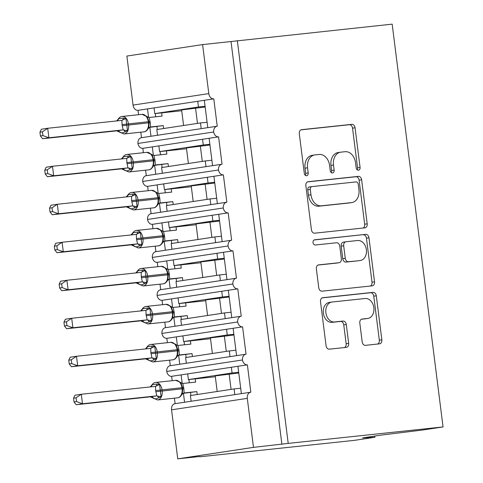<?xml version="1.0" encoding="UTF-8"?>
<svg xmlns="http://www.w3.org/2000/svg" width="483" height="483" viewBox="0 0 483 483"><rect width="100%" height="100%" fill="white"/><g stroke="black" fill="none" stroke-linecap="round" stroke-linejoin="round"><path stroke-width="0.72" d="M358.446 170.221A2.632 1.962 81.4 0 0 358.513 170.209A2.632 1.962 81.4 0 0 360.07 167.402L355.065 127.772A3.761 2.801 81.4 0 0 351.805 124.336L301.603 129.673A3.761 2.801 81.4 0 0 301.513 129.686A3.761 2.801 81.4 0 0 299.291 133.7L304.296 173.331A2.632 1.962 81.4 0 0 306.578 175.734A2.632 1.962 81.4 0 0 306.639 175.727A2.632 1.962 81.4 0 0 308.196 172.914L307.55 167.788A12.033 8.972 81.4 0 1 314.675 154.94A12.033 8.972 81.4 0 1 314.964 154.904L319.148 154.457A12.033 8.972 81.4 0 1 329.581 165.446L330.227 170.571A2.632 1.962 81.4 0 0 332.509 172.974A2.632 1.962 81.4 0 0 332.576 172.968A2.632 1.962 81.4 0 0 334.133 170.161L333.487 165.029A12.033 8.972 81.4 0 1 340.606 152.181A12.033 8.972 81.4 0 1 340.901 152.145L345.085 151.704A12.033 8.972 81.4 0 1 355.518 162.686L356.164 167.818A2.632 1.962 81.4 0 0 358.446 170.221M357.154 169.774A2.632 1.962 81.4 0 0 357.547 167.782L352.542 128.152A3.761 2.801 81.4 0 0 349.281 124.723L300.939 129.861M305.286 175.293A2.632 1.962 81.4 0 0 305.673 173.3L305.027 168.169L307.55 167.788M331.217 172.534A2.632 1.962 81.4 0 0 331.61 170.541L330.964 165.415L333.487 165.029M362.19 341.904A3.761 2.801 81.4 0 0 365.45 345.333L379.535 343.836A3.761 2.801 81.4 0 0 379.626 343.824A3.761 2.801 81.4 0 0 381.848 339.809L376.293 295.801A3.761 2.801 81.4 0 0 373.033 292.366L322.831 297.703A3.761 2.801 81.4 0 0 322.741 297.715A3.761 2.801 81.4 0 0 320.513 301.73L326.073 345.743A3.761 2.801 81.4 0 0 329.334 349.173L346.347 347.368A3.761 2.801 81.4 0 0 346.438 347.355A3.761 2.801 81.4 0 0 348.666 343.341L346.287 324.504A3.761 2.801 81.4 0 0 343.027 321.068L334.586 321.968A10.058 7.499 81.4 0 1 325.892 312.948A10.058 7.499 81.4 0 1 331.821 302.044A10.058 7.499 81.4 0 1 332.069 302.014L365.112 298.5A10.058 7.499 81.4 0 1 373.812 307.52A10.058 7.499 81.4 0 1 367.883 318.424A10.058 7.499 81.4 0 1 367.635 318.454L362.129 319.04A3.761 2.801 81.4 0 0 362.033 319.052A3.761 2.801 81.4 0 0 359.811 323.067L362.19 341.904M237.328 40.614L288.212 443.394L443.056 426.936L392.172 24.15L202.606 44.587L208.801 93.605A5.748 4.287 81.4 0 0 213.782 98.852L217.235 126.214A5.748 4.287 -98.6 0 0 217.096 126.232A5.748 4.287 -98.6 0 0 213.655 131.986A5.748 4.287 81.4 0 0 218.582 136.852L222.035 164.214A5.748 4.287 -98.6 0 0 221.896 164.232A5.748 4.287 -98.6 0 0 218.455 169.986A5.748 4.287 81.4 0 0 223.381 174.852L226.835 202.208A5.748 4.287 -98.6 0 0 226.696 202.226A5.748 4.287 -98.6 0 0 223.255 207.98A5.748 4.287 81.4 0 0 228.181 212.852L231.635 240.208A5.748 4.287 -98.6 0 0 231.496 240.226A5.748 4.287 -98.6 0 0 228.054 245.98A5.748 4.287 81.4 0 0 232.981 250.846L236.441 278.208A5.748 4.287 -98.6 0 0 236.296 278.226A5.748 4.287 -98.6 0 0 232.86 283.98A5.748 4.287 81.4 0 0 237.781 288.846L241.24 316.208A5.748 4.287 -98.6 0 0 241.095 316.226A5.748 4.287 -98.6 0 0 237.66 321.98A5.748 4.287 81.4 0 0 242.581 326.846L246.04 354.202A5.748 4.287 -98.6 0 0 245.895 354.22A5.748 4.287 -98.6 0 0 242.46 359.974A5.748 4.287 81.4 0 0 247.381 364.846L250.84 392.202A5.748 4.287 -98.6 0 0 250.695 392.22A5.748 4.287 -98.6 0 0 247.296 398.354L253.49 447.373L177.75 458.85L199.817 456.501M364.876 227.843A3.761 2.801 81.4 0 0 364.973 227.831A3.761 2.801 81.4 0 0 367.195 223.816L361.634 179.803A3.761 2.801 81.4 0 0 358.374 176.367L308.178 181.705A3.761 2.801 81.4 0 0 308.088 181.717A3.761 2.801 81.4 0 0 305.86 185.732L311.42 229.745A3.761 2.801 81.4 0 0 314.681 233.18L364.876 227.843M368.964 237.799L374.524 281.812A3.761 2.801 81.4 0 1 372.296 285.827A3.761 2.801 81.4 0 1 372.206 285.839L322.01 291.177A3.761 2.801 81.4 0 1 318.75 287.741L316.371 268.91A3.761 2.801 81.4 0 1 318.593 264.895A3.761 2.801 81.4 0 1 318.683 264.883L339.042 262.716A3.761 2.801 81.4 0 0 339.138 262.704A3.761 2.801 81.4 0 0 341.36 258.689L339.784 246.197A3.761 2.801 81.4 0 0 336.524 242.762L315.327 245.014A2.632 1.962 81.4 0 1 313.05 242.653A2.632 1.962 81.4 0 1 314.602 239.803A2.632 1.962 81.4 0 1 314.668 239.791L365.703 234.37A3.761 2.801 81.4 0 1 368.964 237.799L366.44 238.185L372.001 282.193L374.524 281.812M242.46 359.974L166.72 371.451A5.748 4.287 81.4 0 0 171.64 376.317L181.113 374.886L182.188 383.43M183.437 393.313L184.566 402.242M171.64 376.317L172.196 380.695M174.405 398.179L175.1 403.673A5.748 4.287 -98.6 0 0 174.961 403.697L250.695 392.22M181.113 374.886L187.676 373.89L188.394 379.59L232.069 372.973L231.351 367.273L247.381 364.846M187.676 373.89L231.351 367.273M217.193 391.49L215.225 375.919L238.765 372.997M238.674 372.272L232.069 372.973M188.394 379.59L215.327 376.728M237.914 366.277L241.373 393.633M237.66 321.98L161.92 333.451A5.748 4.287 81.4 0 0 166.84 338.323L176.313 336.886L177.388 345.43M178.638 355.319L179.767 364.242M166.84 338.323L167.396 342.695M169.605 360.179L170.3 365.679A5.748 4.287 -98.6 0 0 170.161 365.697L245.895 354.22M176.313 336.886L182.876 335.89L183.594 341.59L227.27 334.973L226.551 329.273L242.581 326.846M182.876 335.89L226.551 329.273M212.393 353.496L210.425 337.919L233.965 334.997M233.875 334.272L227.27 334.973M183.594 341.59L210.528 338.728M233.114 328.277L236.573 355.633M232.86 283.98L157.12 295.457A5.748 4.287 81.4 0 0 162.04 300.323L171.507 298.886L172.588 307.436M173.838 317.319L174.967 326.242M162.04 300.323L162.596 304.695M164.806 322.185L165.5 327.679A5.748 4.287 -98.6 0 0 165.355 327.697L241.095 316.226M171.507 298.886L178.076 297.896L178.795 303.596L222.47 296.973L221.751 291.273L237.781 288.846M178.076 297.896L221.751 291.273M207.593 315.496L205.625 299.919L229.165 297.003M229.069 296.272L222.47 296.973M178.795 303.596L205.728 300.728M228.314 290.283L231.768 317.639M228.054 245.98L152.32 257.457A5.748 4.287 81.4 0 0 157.241 262.323L166.707 260.892L167.788 269.436M169.038 279.319L170.167 288.248M157.241 262.323L157.796 266.701M160.006 284.185L160.7 289.679A5.748 4.287 -98.6 0 0 160.555 289.703L236.296 278.226M166.707 260.892L173.276 259.896L173.995 265.596L217.67 258.979L216.952 253.279L232.981 250.846M173.276 259.896L216.952 253.279M202.794 277.496L200.825 261.925L224.366 259.003M224.269 258.272L217.67 258.979M173.995 265.596L200.928 262.734M223.514 252.283L226.968 279.639M223.255 207.98L147.52 219.457A5.748 4.287 81.4 0 0 152.441 224.329L161.908 222.892L162.988 231.435M164.238 241.319L165.367 250.248M152.441 224.329L152.996 228.701M155.206 246.185L155.9 251.679A5.748 4.287 -98.6 0 0 155.755 251.703L231.496 240.226M161.908 222.892L168.47 221.896L169.195 227.596L212.87 220.979L212.152 215.279L228.181 212.852M168.47 221.896L212.152 215.279M197.988 239.496L196.026 223.925L219.566 221.003M219.469 220.278L212.87 220.979M169.195 227.596L196.128 224.734M218.714 214.283L222.168 241.639M218.455 169.986L142.714 181.463A5.748 4.287 81.4 0 0 147.641 186.329L157.108 184.892L158.189 193.441M159.438 203.325L160.567 212.248M147.641 186.329L148.196 190.7M150.4 208.185L151.094 213.685A5.748 4.287 -98.6 0 0 150.956 213.703L226.696 202.226M157.108 184.892L163.671 183.896L164.395 189.596L208.07 182.979L207.352 177.279L223.381 174.852M163.671 183.896L207.352 177.279M193.188 201.502L191.226 185.925L214.76 183.003M214.669 182.278L208.07 182.979M164.395 189.596L191.322 186.734M213.915 176.283L217.368 203.639M213.655 131.986L137.915 143.463A5.748 4.287 81.4 0 0 142.841 148.329L152.308 146.892L153.389 155.441M154.638 165.325L155.761 174.248M142.841 148.329L143.391 152.7M145.6 170.191L146.295 175.685A5.748 4.287 -98.6 0 0 146.156 175.709L221.896 164.232M152.308 146.892L158.871 145.902L159.595 151.602L203.271 144.985L202.552 139.279L218.582 136.852M158.871 145.902L202.552 139.279M188.388 163.502L186.42 147.925L209.96 145.009M209.87 144.278L203.271 144.985M159.595 151.602L186.523 148.734M209.115 138.289L212.568 165.645M234.804 394.629L234.086 388.93L190.411 395.553L191.129 401.246M230.005 356.629L229.286 350.936L185.611 357.553L186.329 363.246M225.205 318.629L224.486 312.936L180.811 319.553L181.53 325.252M220.405 280.635L219.687 274.936L176.011 281.553L176.73 287.252M215.605 242.635L214.887 236.936L171.211 243.559L171.93 249.252M210.805 204.635L210.087 198.942L166.412 205.559L167.13 211.252M206.006 166.635L205.287 160.942L161.612 167.559L162.33 173.258M202.606 44.587L126.866 56.064L133.06 105.083A5.748 4.287 81.4 0 0 138.041 110.329L147.508 108.898L148.589 117.441M149.839 127.325L150.962 136.254M138.041 110.329L138.591 114.706M140.801 132.191L141.495 137.685A5.748 4.287 -98.6 0 0 141.356 137.709L217.096 126.232M147.508 108.898L154.071 107.902L154.789 113.602L198.471 106.984L197.746 101.285L213.782 98.852M154.071 107.902L197.746 101.285M183.588 125.502L181.62 109.931L205.16 107.009M205.07 106.284L198.471 106.984M154.789 113.602L181.723 110.74M204.315 100.289L207.768 127.645M201.206 128.641L200.487 122.942L156.806 129.559L157.53 135.258M177.75 458.85L171.556 409.832A5.748 4.287 -98.6 0 1 174.961 403.697M166.72 371.451A5.748 4.287 -98.6 0 1 170.161 365.697M161.92 333.451A5.748 4.287 -98.6 0 1 165.355 327.697M157.12 295.457A5.748 4.287 -98.6 0 1 160.555 289.703M152.32 257.457A5.748 4.287 -98.6 0 1 155.755 251.703M147.52 219.457A5.748 4.287 -98.6 0 1 150.956 213.703M142.714 181.463A5.748 4.287 -98.6 0 1 146.156 175.709M137.915 143.463A5.748 4.287 -98.6 0 1 141.356 137.709M288.212 443.394L253.49 447.373M281.903 444.354L231.019 41.568M240.691 388.229L234.086 388.93M235.885 350.229L229.286 350.936M231.085 312.235L224.486 312.936M226.286 274.235L219.687 274.936M221.486 236.235L214.887 236.936M216.686 198.235L210.087 198.942M211.886 160.241L205.287 160.942M443.056 426.936L422.794 430.003L381.226 435.08L362.54 437.912L374.953 437.254L374.802 436.058M374.953 437.254L354.691 440.321L199.847 456.785M207.086 122.241L200.487 122.942M338.378 152.531A12.033 8.972 81.4 0 0 338.082 152.568A12.033 8.972 81.4 0 0 330.964 165.415M312.441 155.285A12.033 8.972 81.4 0 0 312.145 155.327A12.033 8.972 81.4 0 0 305.027 168.169M363.023 228.036A3.761 2.801 81.4 0 0 364.671 224.197L359.111 180.183A3.761 2.801 81.4 0 0 355.85 176.754L307.514 181.892M358.253 184.319A2.632 1.962 81.4 0 0 355.971 181.916L311.903 186.601A2.632 1.962 81.4 0 0 311.843 186.613A2.632 1.962 81.4 0 0 310.285 189.421L310.967 194.83A12.033 8.972 81.4 0 0 321.4 205.812L351.515 202.612A12.033 8.972 81.4 0 0 351.811 202.576A12.033 8.972 81.4 0 0 358.935 189.728L358.253 184.319M311.776 186.619L309.38 186.987A2.632 1.962 81.4 0 0 309.319 186.993A2.632 1.962 81.4 0 0 307.762 189.801L310.285 189.421M351.811 202.576L349.287 202.957A12.033 8.972 81.4 0 1 348.992 202.993L318.877 206.199A12.033 8.972 81.4 0 1 308.444 195.21L307.762 189.801M370.346 286.039A3.761 2.801 81.4 0 0 372.001 282.193M318.019 265.064L336.518 263.102A3.761 2.801 81.4 0 0 336.609 263.09A3.761 2.801 81.4 0 0 336.705 263.072M314.113 239.966L365.703 234.37M360.167 260.47A10.058 7.499 81.4 0 0 360.415 260.44A10.058 7.499 81.4 0 0 366.349 249.536A10.058 7.499 81.4 0 0 357.649 240.516L346.003 241.754A3.761 2.801 81.4 0 0 345.913 241.766A3.761 2.801 81.4 0 0 343.685 245.781L345.267 258.278A3.761 2.801 81.4 0 0 348.527 261.708L357.643 260.856A10.058 7.499 81.4 0 0 357.891 260.82A10.058 7.499 81.4 0 0 358.138 260.778M345.822 241.784L343.479 242.134A3.761 2.801 81.4 0 0 343.389 242.146A3.761 2.801 81.4 0 0 341.161 246.161L343.685 245.781M357.643 260.856L346.003 262.094A3.761 2.801 81.4 0 1 342.743 258.659L341.161 246.161M366.44 238.185A3.761 2.801 81.4 0 0 363.18 234.75M365.601 318.762A10.058 7.499 81.4 0 1 365.359 318.804A10.058 7.499 81.4 0 1 365.112 318.834L361.459 319.227M329.545 302.394A10.058 7.499 81.4 0 0 329.297 302.43A10.058 7.499 81.4 0 0 323.362 313.334A10.058 7.499 81.4 0 0 332.062 322.348L334.586 321.968M344.488 347.561A3.761 2.801 81.4 0 0 346.142 343.721L343.757 324.884A3.761 2.801 81.4 0 0 340.497 321.455L332.062 322.348M377.676 344.035A3.761 2.801 81.4 0 0 379.324 340.195L373.764 296.182A3.761 2.801 81.4 0 0 370.503 292.746L322.167 297.89M118.063 119.718L118.619 118.758L123.358 118.039L125.948 118.522L127.5 130.778L122.67 132.849L120.376 132.644L119.609 131.974M121.951 116.475A8.235 5.488 83.9 0 1 122.114 116.457A8.235 5.488 83.9 0 1 128.412 123.823L128.556 124.964A8.235 5.488 83.9 0 1 124.161 133.954A8.235 5.488 83.9 0 1 123.998 133.978L116.705 130.851L123.147 129.879L122.054 124.602L121.945 120.376L47.696 128.273L48.898 137.77L123.02 129.891M42.945 135.602L42.468 131.805L39.944 132.185L40.427 135.983L42.945 135.602L48.898 137.77L42.582 138.73L116.705 130.851M125.948 118.522L121.819 120.394M39.944 132.185L41.381 129.227L47.696 128.273L42.468 131.805M161.642 112.871L162.053 116.113L149.169 117.484L150.261 122.76L150.497 126.969L150.165 127.029M163.616 128.526L163.248 125.616L150.497 126.969M163.248 125.616L149.398 127.373M155.701 116.789L155.297 113.547M157.307 129.486L156.939 126.57M122.054 124.602L148.939 121.662L147.514 117.496L146.427 116.089M123.998 133.978L144.097 131.835C145.474 131.744 146.784 130.772 148.021 128.919L148.776 127.114L149.084 122.803L148.444 122.851L148.299 121.71A8.235 5.488 -96.1 0 0 142.002 114.344A8.235 5.488 -96.1 0 0 141.839 114.362M147.943 128.605L150.37 126.987M149.169 117.484L146.391 116.349M123.147 129.879L127.5 130.778M147.098 116.651L142.002 114.344L122.114 116.457C120.665 116.481 119.289 117.46 117.979 119.398L116.632 120.925M42.582 138.73L40.427 135.983M122.863 157.712L123.419 156.758L128.158 156.039L130.748 156.516L132.3 168.772L127.47 170.849L125.175 170.644L124.409 169.968M126.751 154.475A8.235 5.488 83.9 0 1 126.914 154.457A8.235 5.488 83.9 0 1 133.211 161.823L133.356 162.964A8.235 5.488 83.9 0 1 128.961 171.954A8.235 5.488 83.9 0 1 128.798 171.978L121.505 168.845L127.947 167.879L126.854 162.602L126.745 158.376L52.496 166.273L53.698 175.77L127.82 167.891M47.745 173.596L47.268 169.805L44.744 170.185L45.227 173.983L47.745 173.596L53.698 175.77L47.382 176.73L121.505 168.845M130.748 156.516L126.618 158.388M44.744 170.185L46.181 167.227L52.496 166.273L47.268 169.805M166.442 150.871L166.852 154.113L153.968 155.478L155.061 160.761L155.297 164.969L154.965 165.029M168.422 166.526L168.054 163.61L155.297 164.969M168.054 163.61L154.204 165.373M160.507 154.789L160.096 151.547M162.107 167.486L161.739 164.57M126.854 162.602L153.739 159.662L152.314 155.49L151.227 154.089M128.798 171.978L148.897 169.835C150.279 169.744 151.584 168.772 152.821 166.919L153.576 165.108L153.884 160.797L153.244 160.845L153.099 159.71A8.235 5.488 -96.1 0 0 146.802 152.338A8.235 5.488 -96.1 0 0 146.639 152.362M152.743 166.599L155.17 164.987M153.968 155.478L151.197 154.343M127.947 167.879L132.3 168.772M151.897 154.651L146.802 152.338L126.914 154.457C125.465 154.475 124.089 155.46 122.779 157.398L121.432 158.925M47.382 176.73L45.227 173.983M127.663 195.712L128.218 194.752L132.958 194.039L135.548 194.516L137.1 206.772L132.27 208.849L129.975 208.644L129.209 207.968M131.551 192.476A8.235 5.488 83.9 0 1 131.714 192.451A8.235 5.488 83.9 0 1 138.011 199.823L138.156 200.958A8.235 5.488 83.9 0 1 133.761 209.954A8.235 5.488 83.9 0 1 133.598 209.972L126.304 206.845L132.747 205.879L131.654 200.602L131.545 196.37L57.296 204.267L58.497 213.77L132.62 205.891M52.544 211.596L52.067 207.799L49.544 208.185L50.027 211.977L52.544 211.596L58.497 213.77L52.182 214.724L126.304 206.845M135.548 194.516L131.418 196.388M49.544 208.185L50.981 205.227L57.296 204.267L52.067 207.799M171.242 188.871L171.652 192.113L158.768 193.478L159.861 198.755L160.096 202.969L159.764 203.023M173.222 204.526L172.854 201.61L160.096 202.969M172.854 201.61L159.004 203.367M165.307 192.783L164.896 189.547M166.907 205.48L166.538 202.57M131.654 200.602L158.539 197.656L157.12 193.496L156.027 192.089L151.602 190.338A8.235 5.488 -96.1 0 0 151.445 190.356M133.598 209.972L153.697 207.835C155.079 207.744 156.383 206.772 157.621 204.919L158.382 203.101M157.543 204.599L159.97 202.981M158.768 193.478L155.997 192.343M132.747 205.879L137.1 206.772M131.799 201.737L158.044 198.845L157.905 197.704A8.235 5.488 -96.1 0 0 151.602 190.338L131.714 192.451C130.265 192.476 128.889 193.46 127.578 195.398L126.232 196.925M52.182 214.724L50.027 211.977M132.463 233.712L133.024 232.752L137.758 232.033L140.354 232.516L141.899 244.772L137.069 246.849L134.775 246.644L134.008 245.968M136.357 230.469A8.235 5.488 83.9 0 1 136.514 230.451A8.235 5.488 83.9 0 1 142.817 237.817L142.956 238.958A8.235 5.488 83.9 0 1 138.561 247.954A8.235 5.488 83.9 0 1 138.404 247.972L131.104 244.845L137.546 243.879L136.454 238.596L136.345 234.37L62.096 242.267L63.297 251.77L137.42 243.885M57.344 249.596L56.867 245.799L54.344 246.179L54.827 249.977L57.344 249.596L63.297 251.77L56.982 252.724L131.104 244.845M140.354 232.516L136.218 234.388M54.344 246.179L55.787 243.227L62.096 242.267L56.867 245.799M176.041 226.871L176.452 230.107L163.568 231.478L164.661 236.755L164.896 240.963L164.564 241.023M178.022 242.526L177.653 239.61L164.896 240.963M177.653 239.61L163.803 241.367M170.107 230.783L169.696 227.541M171.706 243.48L171.338 240.564M136.454 238.596L163.339 235.656L161.92 231.496L160.827 230.089L156.401 228.338A8.235 5.488 -96.1 0 0 156.244 228.356M138.404 247.972L158.496 245.829C159.879 245.738 161.183 244.772 162.421 242.919L163.182 241.102L163.483 236.797L162.843 236.845L162.705 235.704A8.235 5.488 -96.1 0 0 156.401 228.338L136.514 230.451C135.071 230.476 133.688 231.454 132.384 233.392L131.032 234.919M162.342 242.599L164.769 240.981M163.568 231.478L160.797 230.343M137.546 243.879L141.899 244.772M56.982 252.724L54.827 249.977M137.263 271.712L137.824 270.752L142.557 270.033L145.154 270.516L146.699 282.772L141.869 284.843L139.575 284.638L138.808 283.968M141.157 268.47A8.235 5.488 83.9 0 1 141.314 268.451A8.235 5.488 83.9 0 1 147.617 275.817L147.756 276.958A8.235 5.488 83.9 0 1 143.36 285.948A8.235 5.488 83.9 0 1 143.203 285.972L135.904 282.845L142.346 281.873L141.253 276.596L141.145 272.37L66.895 280.267L68.097 289.764L142.219 281.885M62.15 287.596L61.667 283.799L59.143 284.179L59.626 287.977L62.15 287.596L68.097 289.764L61.782 290.724L135.904 282.845M145.154 270.516L141.018 272.388M59.143 284.179L60.586 281.221L66.895 280.267L61.667 283.799M180.841 264.865L181.252 268.107L168.368 269.472L169.461 274.755L169.696 278.963L169.364 279.023M182.822 280.52L182.453 277.61L169.696 278.963M182.453 277.61L168.603 279.367M174.906 268.783L174.496 265.541M176.506 281.48L176.138 278.564M141.253 276.596L168.138 273.656L166.72 269.496L165.627 268.083L161.201 266.338A8.235 5.488 -96.1 0 0 161.044 266.356M143.203 285.972L163.296 283.829C164.679 283.738 165.989 282.766 167.221 280.913L167.981 279.102L168.283 274.797L167.649 274.845L167.504 273.704A8.235 5.488 -96.1 0 0 161.201 266.338L141.314 268.451C139.871 268.476 138.488 269.454 137.184 271.392L135.832 272.919M167.142 280.599L169.569 278.981M168.368 269.472L165.597 268.343M142.346 281.873L146.699 282.772M61.782 290.724L59.626 287.977M142.062 309.706L142.624 308.752L147.357 308.033L149.953 308.51L151.499 320.766L146.669 322.843L144.375 322.638L143.608 321.962M145.957 306.47A8.235 5.488 83.9 0 1 146.114 306.445A8.235 5.488 83.9 0 1 152.417 313.817L152.562 314.958A8.235 5.488 83.9 0 1 148.16 323.948A8.235 5.488 83.9 0 1 148.003 323.966L140.71 320.839L147.146 319.873L146.053 314.596L145.944 310.37L71.695 318.267L72.897 327.764L147.019 319.885M66.95 325.59L66.467 321.799L63.949 322.179L64.426 325.977L66.95 325.59L72.897 327.764L66.588 328.718L140.71 320.839M149.953 308.51L145.818 310.382M63.949 322.179L65.386 319.221L71.695 318.267L66.467 321.799M185.641 302.865L186.052 306.107L173.168 307.472L174.26 312.749L174.496 316.963L174.164 317.023M187.621 318.52L187.253 315.604L174.496 316.963M187.253 315.604L173.403 317.367M179.706 306.783L179.296 303.541M181.306 319.48L180.944 316.564M146.053 314.596L172.938 311.656L171.519 307.49L170.427 306.083L166.007 304.332A8.235 5.488 -96.1 0 0 165.844 304.356M172.026 318.913L172.781 317.096L173.083 312.791L172.449 312.839L172.304 311.704A8.235 5.488 -96.1 0 0 166.007 304.332L146.114 306.445C144.671 306.47 143.288 307.454 141.984 309.392L140.631 310.919M171.942 318.593L174.369 316.981M173.168 307.472L170.396 306.337M147.146 319.873L151.499 320.766M66.588 328.718L64.426 325.977M146.862 347.706L147.424 346.746L152.157 346.027L154.753 346.51L156.299 358.766L151.475 360.843L149.175 360.638L148.408 359.962M150.756 344.47A8.235 5.488 83.9 0 1 150.919 344.445A8.235 5.488 83.9 0 1 157.216 351.817L157.361 352.952A8.235 5.488 83.9 0 1 152.966 361.948A8.235 5.488 83.9 0 1 152.803 361.966L145.51 358.839L151.946 357.873L150.853 352.596L150.744 348.364L76.495 356.261L77.697 365.764L151.819 357.885M71.75 363.59L71.267 359.793L68.749 360.179L69.226 363.971L71.75 363.59L77.697 365.764L71.387 366.718L145.51 358.839M154.753 346.51L150.618 348.382M68.749 360.179L70.186 357.221L76.495 356.261L71.267 359.793M190.441 340.865L190.851 344.107L177.973 345.472L179.06 350.749L179.302 354.963L178.964 355.017M192.421 356.52L192.053 353.604L179.302 354.963M192.053 353.604L178.203 355.361M184.506 344.777L184.095 341.541M186.112 357.474L185.744 354.564M150.853 352.596L177.744 349.65L176.319 345.49L175.226 344.083L170.807 342.332A8.235 5.488 -96.1 0 0 170.644 342.35M152.803 361.966L172.896 359.829C174.278 359.738 175.589 358.766 176.826 356.913L177.581 355.102L177.883 350.791L177.249 350.839L177.104 349.698A8.235 5.488 -96.1 0 0 170.807 342.332L150.919 344.445C149.47 344.47 148.094 345.448 146.784 347.386L145.431 348.919M176.742 356.593L179.169 354.975M177.973 345.472L175.196 344.337M151.946 357.873L156.299 358.766M71.387 366.718L69.226 363.971M151.662 385.706L152.223 384.746L156.957 384.027L159.553 384.51L161.099 396.766L156.275 398.837L153.974 398.638L153.214 397.962M155.556 382.464A8.235 5.488 83.9 0 1 155.719 382.445A8.235 5.488 83.9 0 1 162.016 389.811L162.161 390.952A8.235 5.488 83.9 0 1 157.766 399.948A8.235 5.488 83.9 0 1 157.603 399.966L150.31 396.839L156.746 395.873L155.653 390.59L155.544 386.364L81.295 394.261L82.496 403.764L156.619 395.879M76.549 401.59L76.066 397.793L73.549 398.173L74.026 401.971L76.549 401.59L82.496 403.764L76.187 404.718L150.31 396.839M159.553 384.51L155.417 386.382M73.549 398.173L74.986 395.221L81.295 394.261L76.066 397.793M195.241 378.865L195.651 382.101L182.773 383.472L183.866 388.749L184.101 392.957L183.763 393.017M197.221 394.52L196.853 391.604L184.101 392.957M196.853 391.604L183.003 393.361M189.306 382.778L188.895 379.535M190.912 395.474L190.544 392.558M155.653 390.59L182.544 387.65L181.119 383.49L180.026 382.083L175.607 380.332A8.235 5.488 -96.1 0 0 175.444 380.35M157.603 399.966L177.696 397.823C179.078 397.732 180.388 396.766 181.626 394.913L182.381 393.102L182.689 388.791L182.049 388.839L181.904 387.698A8.235 5.488 -96.1 0 0 175.607 380.332L155.719 382.445C154.27 382.47 152.894 383.448 151.584 385.386L150.231 386.913M181.542 394.593L183.975 392.975M182.773 383.472L179.996 382.337M156.746 395.873L161.099 396.766M76.187 404.718L74.026 401.971M357.547 167.782L360.07 167.402M305.673 173.3L308.196 172.914M331.61 170.541L334.133 170.161M171.556 409.832L247.296 398.354M133.06 105.083L208.801 93.605M195.537 108.029L197.481 123.4M200.336 146.029L202.28 161.394M205.136 184.029L207.08 199.394M209.942 222.029L211.88 237.394M214.742 260.023L216.68 275.395M219.542 298.023L221.48 313.389M224.341 336.023L226.279 351.389M229.141 374.023L231.079 389.389M349.281 124.723L351.805 124.336M352.542 128.152L355.065 127.772M355.85 176.754L358.374 176.367M359.111 180.183L361.634 179.803M364.671 224.197L367.195 223.816M308.444 195.21L310.967 194.83M318.877 206.199L321.4 205.812M348.992 202.993L351.515 202.612M336.518 263.102L339.042 262.716M342.743 258.659L345.267 258.278M346.003 262.094L348.527 261.708M365.112 318.834L367.635 318.454M340.497 321.455L343.027 321.068M343.757 324.884L346.287 324.504M346.142 343.721L348.666 343.341M370.503 292.746L373.033 292.366M373.764 296.182L376.293 295.801M379.324 340.195L381.848 339.809M143.886 131.865A8.235 5.488 -96.1 0 0 144.049 131.841A8.235 5.488 -96.1 0 0 148.444 122.851L122.199 125.743M149.012 122.821L148.939 121.662M148.855 122.869L150.261 122.76M148.945 121.728L150.116 121.619M116.741 130.845A4.214 3.84 -100 0 1 120.376 132.644M122.948 129.903A4.214 2.149 -98 0 1 125.109 131.931M118.619 118.758A4.214 3.84 -100 0 1 116.844 120.919M123.358 118.039A4.214 2.149 -98 0 1 121.843 120.388M148.686 169.859A8.235 5.488 -96.1 0 0 148.849 169.841A8.235 5.488 -96.1 0 0 153.244 160.845L126.999 163.743M153.811 160.821L153.739 159.662M153.66 160.863L155.061 160.761M153.751 159.728L154.916 159.619M121.541 168.839A4.214 3.84 -100 0 1 125.175 170.644M127.747 167.897A4.214 2.149 -98 0 1 129.909 169.925M123.419 156.758A4.214 3.84 -100 0 1 121.644 158.919M128.158 156.039A4.214 2.149 -98 0 1 126.643 158.388M153.491 207.859A8.235 5.488 -96.1 0 0 153.648 207.841A8.235 5.488 -96.1 0 0 158.044 198.845L158.684 198.797L158.539 197.656M158.611 198.821L158.388 203.065M158.46 198.863L159.861 198.755M158.551 197.722L159.716 197.613M126.341 206.839A4.214 3.84 -100 0 1 129.975 208.644M132.547 205.897A4.214 2.149 -98 0 1 134.709 207.925M128.218 194.752A4.214 3.84 -100 0 1 126.443 196.919M132.958 194.039A4.214 2.149 -98 0 1 131.442 196.388M158.291 245.859A8.235 5.488 -96.1 0 0 158.448 245.835A8.235 5.488 -96.1 0 0 162.843 236.845L136.598 239.737M163.411 236.815L163.339 235.656M163.26 236.863L164.661 236.755M163.351 235.722L164.516 235.613M131.141 244.839A4.214 3.84 -100 0 1 134.775 246.644M137.347 243.897A4.214 2.149 -98 0 1 139.509 245.925M133.024 232.752A4.214 3.84 -100 0 1 131.243 234.913M137.758 232.033A4.214 2.149 -98 0 1 136.242 234.382M163.091 283.859A8.235 5.488 -96.1 0 0 163.248 283.835A8.235 5.488 -96.1 0 0 167.649 274.845L141.398 277.737M168.217 274.815L168.138 273.656M168.06 274.863L169.461 274.755M168.15 273.722L169.316 273.613M135.94 282.839A4.214 3.84 -100 0 1 139.575 284.638M142.147 281.897A4.214 2.149 -98 0 1 144.314 283.926M137.824 270.752A4.214 3.84 -100 0 1 136.049 272.913M142.557 270.033A4.214 2.149 -98 0 1 141.042 272.382M172.636 318.092L172.02 318.913C170.789 320.766 169.479 321.738 168.096 321.829L167.891 321.853A8.235 5.488 -96.1 0 0 168.054 321.835A8.235 5.488 -96.1 0 0 172.449 312.839L146.198 315.737M173.017 312.815L172.938 311.656M172.86 312.857L174.26 312.749M172.95 311.722L174.121 311.613M140.74 320.833A4.214 3.84 -100 0 1 144.375 322.638M146.947 319.891A4.214 2.149 -98 0 1 149.114 321.92M142.624 308.752A4.214 3.84 -100 0 1 140.849 310.913M147.357 308.033A4.214 2.149 -98 0 1 145.842 310.382M172.691 359.853A8.235 5.488 -96.1 0 0 172.854 359.835A8.235 5.488 -96.1 0 0 177.249 350.839L150.998 353.731M177.816 350.815L177.744 349.65M177.659 350.857L179.06 350.749M177.75 349.716L178.921 349.607M145.54 358.833A4.214 3.84 -100 0 1 149.175 360.638M151.753 357.891A4.214 2.149 -98 0 1 153.914 359.92M147.424 346.746A4.214 3.84 -100 0 1 145.649 348.913M152.157 346.027A4.214 2.149 -98 0 1 150.642 348.382M177.49 397.853A8.235 5.488 -96.1 0 0 177.653 397.829A8.235 5.488 -96.1 0 0 182.049 388.839L155.798 391.731M182.616 388.809L182.544 387.65M182.459 388.857L183.866 388.749M182.55 387.716L183.721 387.608M150.34 396.833A4.214 3.84 -100 0 1 153.974 398.638M156.552 395.891A4.214 2.149 -98 0 1 158.714 397.92M152.223 384.746A4.214 3.84 -100 0 1 150.448 386.907M156.957 384.027A4.214 2.149 -98 0 1 155.441 386.376M338.082 152.568L340.606 152.181M312.145 155.327L314.675 154.94M309.319 186.993L311.843 186.613M336.609 263.09L339.138 262.704M357.891 260.82L360.415 260.44M343.389 242.146L345.913 241.766M365.359 318.804L367.883 318.424M329.297 302.43L331.821 302.044M148.021 128.919L148.631 128.098M152.821 166.919L153.437 166.098M157.621 204.919L158.237 204.092M156.697 192.645L156.021 192.089M162.421 242.919L163.037 242.092M161.497 230.645L160.827 230.089M167.221 280.913L167.836 280.092M166.303 268.645L165.627 268.083M148.003 323.966L167.891 321.853M171.103 306.645L170.427 306.083M176.826 356.913L177.436 356.086M175.903 344.639L175.226 344.083M181.626 394.913L182.236 394.086M180.702 382.639L180.026 382.083"/></g></svg>
